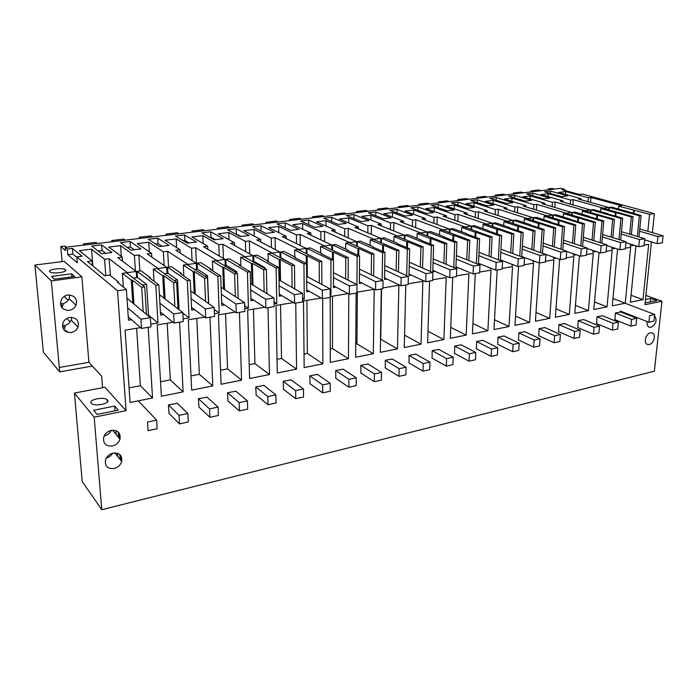 <?xml version="1.0" encoding="UTF-8"?>
<svg xmlns="http://www.w3.org/2000/svg" width="698" height="698" viewBox="0 0 698 698"><rect width="100%" height="100%" fill="white"/><g stroke="black" fill="none" stroke-linecap="round" stroke-linejoin="round"><path stroke-width="1.05" d="M102.562 387.713L101.655 376.196L88.925 362.314L59.269 367.48L59.679 371.877L43.389 352.141L34.9 265.039L64.207 261.357L81.875 276.818L51.312 280.928L34.9 265.039M64.548 326.812L64.74 328.994M62.183 305.122L62.471 308.307M530.96 191.889L531.021 190.903L538.655 190.004L541.09 190.685M645.484 299.503L650.667 298.456L656.888 300.716L645.135 302.862M650.667 298.456L650.292 302.06M554.517 189.088L552.057 188.416L548.314 188.853L550.766 189.533M550.478 191.06L544.466 191.776L561.663 196.618L567.736 195.859L550.478 191.06L550.312 193.425M652.386 232.67L654.349 213.649L582.219 194.061L579.244 194.428L561.881 189.69L564.822 189.333L564.743 190.467M74.424 393.079L94.178 417.186L101.777 509.688L82.233 481.576L74.424 393.079L104.944 387.259L126.059 410.677L117.543 290.787L126.382 289.513L117.343 282.193L118.424 282.044L118.503 283.135M59.679 371.877L92.337 366.04M548.253 189.83L548.314 188.853M62.113 261.619L60.787 246.56L64.958 246.071L66.301 247.179M83.507 245.129L83.402 243.89L84.798 244.972M97.327 243.489L95.896 242.407L83.402 243.89M111.75 241.77L111.663 240.54L113.146 241.604M125.326 240.156L123.808 239.1L111.663 240.54M139.225 238.498L139.146 237.285L140.708 238.323M152.565 236.91L150.969 235.889L139.146 237.285M165.958 235.322L165.897 234.118L167.537 235.13M179.072 233.76L177.397 232.757L165.897 234.118M191.985 232.225L191.933 231.038L193.651 232.024M204.88 230.689L203.135 229.712L191.933 231.038M217.331 229.206L217.287 228.037L219.076 228.996M230.008 227.696L228.202 226.745L217.287 228.037M242.023 226.265L241.988 225.114L243.838 226.056M254.5 224.782L252.624 223.857L241.988 225.114M266.086 223.404L266.06 222.269L267.971 223.186M278.354 221.947L276.425 221.039L266.06 222.269M289.539 220.612L289.522 219.486L291.485 220.385M301.615 219.181L299.625 218.291L289.522 219.486M312.407 217.898L312.407 216.781L314.423 217.654M324.3 216.476L322.258 215.612L312.407 216.781M334.717 215.237L334.717 214.138L336.785 214.993M346.426 213.85L344.332 213.003L334.717 214.138M356.486 212.646L356.495 211.564L358.606 212.401M368.012 211.276L365.883 210.447L356.495 211.564M377.731 210.124L377.749 209.042L379.904 209.862M389.083 208.772L386.91 207.96L377.749 209.042M398.479 207.655L398.497 206.591L400.696 207.393M409.665 206.32L407.44 205.535L398.497 206.591M418.73 205.247L418.765 204.191L420.999 204.976M429.75 203.929L427.499 203.153L418.765 204.191M438.519 202.891L438.553 201.844L440.831 202.612M449.381 201.6L447.095 200.841L438.553 201.844M457.853 200.588L457.897 199.558L460.209 200.309M468.567 199.314L466.238 198.572L457.897 199.558M476.751 198.337L476.795 197.325L479.142 198.058M487.309 197.089L484.953 196.356L476.795 197.325M495.222 196.147L495.275 195.135L497.648 195.85M505.64 194.908L503.249 194.192L495.275 195.135M513.292 193.992L513.353 192.997L515.752 193.704M523.561 192.77L521.144 192.072L513.353 192.997M531.021 190.903L533.455 191.592M60.787 246.56L65.533 250.556L65.254 247.301L67.296 249.003L72.4 248.392L72.88 254.098L76.832 257.396M564.822 189.333L561.052 188.312L65.254 247.301M637.344 236.482L639.385 215.795L609.319 207.428L609.092 209.95M637.274 246.22L635.852 246.446L630.364 302.19L643.015 299.651L631.044 295.245M644.141 245.094L648.686 244.344L643.015 299.651M645.903 295.429L661.966 301.248L654.349 371.214L101.777 509.688M654.55 315.801C657.368 320.269 656.199 324.116 651.033 327.345L648.913 327.092C647.351 326.079 646.793 324.238 647.238 321.569M650.457 332.789L652.595 333.051C656.303 334.77 653.633 343.8 649.21 344.559L646.985 344.262C643.347 342.482 646.051 333.496 650.457 332.789M661.966 301.248L644.943 304.729L651.435 241.918M630.451 244.091L630.268 246.001L634.43 245.33M117.543 290.787L76.797 256.899L82.006 256.245L72.4 248.392M654.349 213.649L649.568 214.338L618.777 206.154L621.569 205.77L590.97 197.429L588.318 197.77L565.755 191.584L558.592 192.456L581.068 198.686L578.389 199.026L608.804 207.498L603.639 208.205L573.294 199.68L570.589 200.021L548.235 193.712L540.915 194.602L563.173 200.963L560.424 201.312L590.569 209.967L585.273 210.683L555.215 201.975L552.441 202.333L530.314 195.885L522.828 196.801L544.85 203.293L542.041 203.65L571.88 212.497L566.462 213.23L536.71 204.331L533.874 204.689L511.992 198.11L504.331 199.043L526.1 205.683L523.221 206.05L552.737 215.089L547.18 215.839L517.768 206.739L514.854 207.114L493.242 200.387L485.398 201.338L506.905 208.126L503.956 208.501L533.124 217.741L527.426 218.518L498.363 209.208L495.388 209.592L474.047 202.717L466.02 203.694L487.239 210.622L484.211 211.005L513.004 220.472L507.167 221.257L478.488 211.738L475.434 212.131L454.398 205.107L446.179 206.102L467.084 213.187L463.987 213.579L492.378 223.264L486.384 224.067L458.124 214.33L454.991 214.731L434.287 207.55L425.867 208.571L446.432 215.813L443.265 216.223L471.22 226.126L465.069 226.955L437.245 216.982L434.043 217.392L413.67 210.054L405.049 211.101L425.265 218.509L422.011 218.928L449.503 229.066L443.186 229.921L415.842 219.713L412.553 220.123L392.555 212.62L383.717 213.693L403.557 221.275L400.216 221.694L427.211 232.076L420.728 232.958L393.89 222.505L390.514 222.932L370.917 215.246L361.852 216.345L381.283 224.102L377.862 224.538L404.317 235.182L397.659 236.081L371.362 225.367L367.907 225.812L348.721 217.942L339.429 219.067L358.432 227.016L354.916 227.461L380.794 238.358L373.962 239.283L348.25 228.307L344.699 228.761L325.966 220.699L316.43 221.859L334.97 230L331.358 230.453L356.626 241.63L349.602 242.581L324.518 231.326L320.871 231.788L302.618 223.535L292.837 224.721L310.88 233.062L307.172 233.533L331.786 244.998L324.553 245.975L300.14 234.432L296.397 234.903L278.659 226.449L268.617 227.67L286.136 236.212L282.324 236.692L306.23 248.453L298.796 249.456L275.099 237.617L271.252 238.105L254.063 229.433L243.75 230.689L260.703 239.449L256.794 239.946L279.942 252.013L272.29 253.051L249.369 240.889L245.408 241.395L228.804 232.504L218.212 233.786L234.563 242.773L230.541 243.279L252.877 255.677L244.998 256.742L222.906 244.256L218.832 244.771L202.848 235.654L191.967 236.971L207.681 246.193L203.546 246.717L225.018 259.447L216.904 260.546L195.684 247.72L191.496 248.252L176.184 238.891L164.998 240.252L180.023 249.709L175.765 250.25L196.312 263.329L187.945 264.463L167.677 251.28L163.367 251.83L148.761 242.223L137.262 243.619L151.553 253.33L147.173 253.889L166.726 267.334L158.106 268.503L138.85 254.945L134.409 255.512L120.562 245.644L108.731 247.083L122.246 257.065L117.735 257.632L136.223 271.461L127.333 272.665L109.158 258.722L104.587 259.307L91.551 249.169L79.371 250.643L92.057 260.904L87.407 261.497L104.752 275.727L109.769 275.047L118.424 282.044M514.749 195.344L531.64 200.343L525.289 201.137L508.458 196.094L514.749 195.344L514.592 197.935M458.001 202.15L474.256 207.481L467.433 208.327L451.257 202.952L458.001 202.15L457.879 205.151M417.901 206.957L433.65 212.532L426.487 213.422L410.834 207.803L417.901 206.957L417.805 210.307M477.353 199.829L470.766 200.614L487.178 205.875L493.835 205.046L477.353 199.829L477.223 202.682M249.125 235.47L236.203 228.743L227.548 229.782L240.313 236.57L249.125 235.47M285.15 222.871L298.919 229.284L290.577 230.323L276.94 223.857L285.15 222.871L285.229 227.784M354.008 214.618L368.858 220.585L361.145 221.545L346.4 215.534L354.008 214.618L353.982 218.622M375.829 212L391.002 217.828L383.472 218.771L368.404 212.89L375.829 212L375.777 215.769M331.629 217.305L346.147 223.412L338.225 224.39L323.828 218.238L331.629 217.305L331.637 221.571M261 225.768L274.358 232.338L265.781 233.402L252.571 226.78L261 225.768L261.008 231.012M397.118 209.444L389.877 210.316L405.25 216.057L412.588 215.15L397.118 209.444L397.049 212.995M184.577 234.938L196.531 242.014L187.221 243.166L175.442 236.029L184.577 234.938L184.839 240.356L182.963 240.592M130.064 241.473L140.917 248.924L131.058 250.146L120.405 242.634L130.064 241.473L130.43 247.04L127.211 247.432M210.735 231.797L201.844 232.862L214.138 239.824L223.194 238.699L210.735 231.797L210.944 237.154L209.697 237.311M101.638 244.885L111.889 252.536L101.742 253.793L91.708 246.071L101.638 244.885L102.065 250.521L98.113 251.001M157.696 238.158L169.125 245.417L159.545 246.612L148.308 239.283L157.696 238.158L158.01 243.654L155.48 243.96M322.842 226.309L308.691 220.053L300.69 221.013L314.711 227.321L322.842 226.309M438.187 204.523L454.197 209.976L447.209 210.848L431.285 205.352L438.187 204.523L438.082 207.699M512.96 202.673L496.261 197.56L489.83 198.328L506.46 203.476L512.96 202.673M532.81 193.172L526.667 193.913L543.69 198.851L549.893 198.075L532.81 193.172L532.653 195.649M608.804 207.498L608.604 209.81M609.319 207.428L611.631 207.123L626.429 211.224L641.113 215.551L639.385 215.795M641.113 215.551L638.993 236.98M649.568 214.338L647.84 231.335M629.692 234.17L631.341 216.956L633.095 216.703L631.358 234.676M618.952 239.527L620.906 218.457L622.686 218.195L620.644 240.051M611.937 247.223L611.771 249.02L615.584 248.401M611.09 237.084L612.67 219.634L614.467 219.381L612.809 237.617M600.097 242.66L601.964 221.179L603.787 220.917L601.842 243.218M592.96 250.451L592.82 252.109L596.267 251.55M592.026 240.068L593.518 222.392L595.359 222.121L593.789 240.636M580.771 245.888L582.533 223.971L584.409 223.7L582.56 246.481M573.503 253.767L573.39 255.276L576.443 254.779M572.482 243.131L573.869 225.21L575.763 224.939L574.288 243.733M560.956 249.203L562.614 226.833L564.534 226.553L562.789 249.84M553.549 257.187L553.453 258.522L556.097 258.094M552.423 246.272L553.723 228.106L555.66 227.827L554.291 246.918M540.618 252.632L542.163 229.764L544.135 229.485L542.512 253.304M533.08 260.703L533.002 261.855L535.218 261.497M531.85 249.5L533.045 231.082L535.034 230.794L533.769 250.189M523.744 257.257L523.02 257.37M519.757 256.166L521.179 232.783L523.203 232.495L521.703 256.881M512.07 264.341L512.018 265.275L513.772 264.996M510.727 252.824L511.809 234.127L513.859 233.839L512.698 253.549M502.455 260.642L501.077 260.86M498.337 259.813L499.628 235.88L501.705 235.584L500.344 260.581M490.502 268.084L490.467 268.791L491.741 268.582M489.045 256.227L490.013 237.259L492.107 236.962L491.078 257.012M480.59 264.123L478.523 264.455M476.35 263.582L477.493 239.065L479.631 238.751L478.409 264.411M468.358 271.958L469.108 272.272M466.77 259.735L467.608 240.478L469.771 240.173L468.864 260.581M458.132 267.7L455.89 268.058L456.946 242.014L454.747 242.328L427.848 231.989L427.726 236.029M453.752 267.482L454.747 242.328M443.884 263.347L444.591 243.794L446.807 243.471L446.039 264.254M435.055 271.374L432.76 271.74L433.624 245.364L431.373 245.687L404.98 235.086L404.875 239.388M430.544 271.531L431.373 245.687M420.353 267.064L420.92 247.188L423.206 246.865L422.578 268.041M411.331 275.152L408.976 275.527L409.647 248.811L407.327 249.142L381.474 238.271L381.405 242.86M406.681 275.727L407.327 249.142M396.159 270.885L396.577 250.687L398.924 250.355L398.462 271.95M386.928 279.034L384.519 279.418L384.973 252.353L382.591 252.702L357.324 241.534L357.289 246.455M382.146 280.09L382.591 252.702M371.275 274.838L371.537 254.29L373.945 253.941L373.657 275.98M361.817 283.03L359.357 283.423L359.592 256L357.14 256.358L332.501 244.902L332.501 250.181M356.914 284.636L357.14 256.358M345.667 278.903L345.754 257.99L348.241 257.632L348.127 280.16M335.982 287.14L333.452 287.55L333.452 259.761L330.931 260.127L306.972 248.357L306.902 253.993M330.171 294.914L330.948 294.792L330.931 260.127M319.3 283.109L319.204 261.811L321.761 261.436L321.848 284.479M309.371 291.38L306.78 291.79L306.535 263.626L303.935 264.001L280.701 251.908L280.797 257.614L280.09 257.71M302.566 299.416L304.267 299.137L303.935 264.001M292.139 287.454L291.851 265.737L294.486 265.362L294.783 288.963M281.966 295.743L279.305 296.161L278.799 267.613L276.111 267.997L253.662 255.573L253.81 261.349L252.484 261.532M274.105 304.058L276.774 303.621L276.111 267.997M264.158 291.947L263.661 269.786L266.374 269.402L266.906 293.614M253.723 300.236L250.983 300.672L250.198 271.723L247.432 272.124L225.82 259.333L226.03 265.196L224.032 265.467M244.736 308.839L248.444 308.237L247.432 272.124M235.313 296.598L234.589 273.965L237.39 273.564L238.175 298.465M224.599 304.878L221.781 305.323L220.699 275.963L217.846 276.373L197.141 263.216L197.403 269.158L194.707 269.533M214.426 313.786L219.233 313.001L217.846 276.373M205.57 301.431L204.593 278.275L207.489 277.865L208.545 303.525M194.55 309.659L191.662 310.113L190.266 280.334L187.317 280.762L167.581 267.221L167.913 273.241L164.466 273.712M183.129 318.881L189.097 317.913L187.317 280.762M174.884 306.457L173.636 282.725L176.629 282.297L177.99 308.821M163.541 314.589L160.575 315.068L158.839 284.854L155.802 285.29L137.105 271.348L137.497 277.446L133.257 278.04M150.785 324.16L157.992 322.982L155.802 285.29M146.458 314.405L144.756 286.878L126.443 272.787L122.412 273.337L131.294 280.247L132.358 280.099L133.937 304.005M143.203 311.701L141.668 287.323L144.756 286.878M126.382 289.513L128.467 320.173L131.529 319.693M94.178 417.186L126.059 410.677M538.804 335.729L539.092 328.653L544.929 327.589M518.553 339.978L518.797 332.833L524.783 331.733M173.165 322.284L157.198 324.902L161.378 396.228L183.129 391.866L170.303 379.913L167.171 323.261M179.561 322.162L183.129 391.866M235.2 312.119L218.448 314.859L221.092 384.249L241.543 380.148L227.531 368.867L225.559 313.699M239.44 312.32L241.543 380.148M268.015 307.626L269.454 374.556L249.605 378.534L247.668 310.069L264.76 307.268M256.166 395.094L255.756 386.928L263.87 385.453M228.01 401.01L227.513 392.73L235.88 391.22M169.073 413.391L168.401 404.884L177.301 403.296M558.548 331.576L558.88 324.587L564.569 323.54M602.426 315.749L597.008 316.744L596.615 323.584M620.679 311.997L615.392 312.966L614.955 319.728M625.399 248.165L630.652 247.301L625.242 303.211L612.966 298.561M618.411 249.308L617.503 249.456L612.294 305.811L625.242 303.211M606.178 251.315L612.181 250.329L607.051 306.867L593.78 309.528L599.067 252.475M566.218 257.859L573.835 256.611L569.298 314.432L555.974 308.874M559.639 259.351L555.355 317.232L569.298 314.432M586.451 254.543L593.248 253.435L588.405 310.601L575.44 305.366M579.427 255.808L574.803 313.332L588.405 310.601M583.729 319.597L578.18 320.618L577.813 327.528M293.404 302.574L276.007 305.427L277.281 372.985L296.554 369.12L281.503 358.44L280.57 304.677M295.743 303.063L296.554 369.12M348.145 293.605L330.198 296.545L330.259 362.358L348.45 358.711L332.501 348.59L332.492 296.17M348.791 293.945L348.45 358.711M356.12 293.143L355.631 357.271L373.317 353.729L356.957 343.87L357.367 292.096M356.94 292.165L374.189 289.338L373.317 353.729M360.927 373.09L360.796 365.324L368.021 364.007M342.893 369.006L356.259 377.784L356.198 385.61L348.86 387.198L348.904 379.337L335.659 370.507L343.093 369.137M335.851 378.36L335.659 370.49M290.848 379.703L303.464 388.978L303.543 397.014L295.769 398.698L295.664 390.636L283.17 381.291L291.049 379.86M283.501 389.353L283.17 381.283M385.305 367.968L385.244 360.299L392.267 359.008M432.106 358.135L432.158 350.649L438.806 349.428M460.95 344.725L475.783 352.42L475.425 359.784L469.047 361.171L469.388 353.781L454.677 346.051L461.151 344.829M454.573 353.415L454.677 346.016M452.723 277.263L450.323 338.286L466.177 335.11L450.751 327.353M456.483 275.85L468.908 273.808L466.177 335.11M429.575 281.067L427.612 342.84L443.893 339.577L427.979 331.236M432.664 279.75L446.205 277.534L443.893 339.577M381.3 288.998L380.288 352.333L397.485 348.878L380.75 339.28L381.562 288.963M382.923 287.908L398.872 285.29L397.485 348.878M405.774 284.976L404.273 347.525L421.007 344.166L404.57 335.162M408.147 283.772L422.866 281.355L421.007 344.166M409.028 362.986L409.019 355.404L415.851 354.156M317.241 374.276L330.25 383.298L330.259 391.229L322.703 392.861L322.677 384.903L309.79 375.821L317.442 374.416M310.052 383.778L309.79 375.812M503.921 335.886L519.199 343.215L518.745 350.405L512.698 351.713L513.135 344.498L497.971 337.151L504.122 335.982M497.779 344.341L497.971 337.117M321.193 298.02L303.508 300.917L304.154 367.593L322.877 363.841L307.356 353.45L306.902 300.367M322.659 298.639L322.877 363.841M502.176 268.355L512.533 266.662L509.017 326.516L494.498 319.771M497.177 269.952L493.975 329.535L509.017 326.516M475.251 273.555L472.433 333.853L487.876 330.756L472.921 323.532M479.648 272.054L491.017 270.187L487.876 330.756M518.535 266.444L514.958 325.329L529.625 322.389L515.525 316.081M524.093 264.769L533.499 263.225L529.625 322.389M545.435 261.27L553.924 259.874L549.71 318.358L536.003 312.442M522.366 246.115L545.906 254.517L545.382 262.029L539.345 263.024L535.41 321.228L549.71 318.358M198.991 407.109L198.415 398.715L207.036 397.171M140.603 327.615L125.073 330.163L130.09 402.493L152.539 398L140.377 385.689L129.078 387.87M148.177 327.318L152.539 398M112.474 446.022C105.651 446.432 102.763 443.396 103.793 436.896C105.128 433.502 107.623 431.329 111.27 430.396C117.875 430.003 120.789 432.926 120.004 439.164C118.765 442.715 116.252 445.001 112.474 446.022M204.68 317.119L188.303 319.797L191.688 390.147L212.777 385.915L199.34 374.303L196.81 318.41M209.967 317.162L212.777 385.915M482.92 340.354L476.612 341.505L476.455 348.826M114.193 468.524C107.544 469.039 104.656 466.151 105.529 459.842C106.811 456.379 109.307 454.145 113.015 453.142C119.471 452.653 122.368 455.436 121.714 461.5C120.536 465.095 118.023 467.433 114.193 468.524M634.22 210.133L633.897 213.544M633.627 210.22L633.322 213.387M618.777 206.154L618.515 209.025M590.97 197.429L590.552 202.42M588.318 197.77L587.995 201.705M565.755 191.584L565.546 194.384M581.068 198.686L580.989 199.75M71.667 273.782L51.478 276.452L54.348 279.191L74.686 276.469L71.667 273.782L71.929 276.836M65.438 269.768L65.193 269.585C62.131 267.378 47.028 269.524 49.828 271.792L50.108 272.002C53.266 274.227 68.43 271.984 65.438 269.768M63.754 304.895L60.691 305.34M60.394 303.682L62.497 303.639C65.603 303.072 67.828 301.405 69.163 298.639L69.791 294.975M69.242 310.401C62.035 310.069 59.382 306.501 61.284 299.686C62.733 297.104 64.931 295.551 67.898 295.036C74.817 295.324 77.53 298.744 76.03 305.288C74.66 308.106 72.4 309.807 69.242 310.401M88.925 362.314L81.875 276.818M59.33 367.549L51.312 280.928M69.852 317.407C76.553 317.546 79.275 320.783 78.036 327.118C76.736 330.075 74.45 331.882 71.179 332.545C64.225 332.379 61.546 328.994 63.125 322.406C64.521 319.649 66.764 317.983 69.852 317.407M62.401 325.477L64.452 325.408C67.662 324.771 69.913 323 71.187 320.094L71.711 317.32M65.612 326.638L62.558 327.126M66.799 318.471L70.166 321.944M67.968 332.44L66.293 330.66L64.827 330.887M64.181 296.467L68.151 300.341M109.996 430.753L110.677 431.582M113.442 430.195L113.538 431.425M115.161 452.915L115.196 453.377M104.342 435.962C107.571 435.159 109.9 433.301 111.322 430.378M106.34 458.028C109.097 457.26 111.2 455.654 112.648 453.229M114.69 406.053L93.645 410.276L97.092 414.429L118.294 410.119L114.69 406.053L115.039 410.782M107.492 399.998L107.16 399.692C103.505 396.42 87.948 399.797 91.22 403.2L91.586 403.549C95.364 406.864 110.973 403.322 107.492 399.998M117.744 456.544L117.5 453.299M116.086 434.479L115.798 430.605M120.196 459.607L119.82 454.599M118.547 437.428L118.145 431.957M121.007 460.619L120.623 455.428M119.358 438.405L118.948 432.812M67.296 249.003L67.793 254.726L72.88 254.098M67.793 254.726L77.286 262.762L76.797 256.899M136.616 328.269L140.377 385.689M105.721 253.304L102.065 250.521M147.514 315.287L148.517 315.13L146.632 284.391L142.322 285.002M146.632 284.391L137.497 277.446M157.992 322.982L148.517 315.13M127.333 272.665L127.394 273.52M136.223 271.461L136.616 277.568M141.668 287.323L132.358 280.099M122.412 273.337L123.354 287.061M131.294 280.247L132.803 303.063M92.057 260.904L92.424 265.615M91.551 249.169L92.869 265.973M104.587 259.307L105.799 275.579M109.158 258.722L110.389 275.544M573.294 199.68L572.892 204.898M570.589 200.021L570.275 204.139M548.235 193.712L548.035 196.635M563.173 200.963L563.094 202.08M590.569 209.967L590.368 212.393M633.095 216.703L603.116 208.274L600.777 208.589L600.524 211.599M620.906 218.457L591.093 209.897L590.874 212.541M622.686 218.195L608.106 214.033M591.093 209.897L593.457 209.575L608.133 213.771M631.341 216.956L616.116 212.654L615.793 216.223M600.777 208.589L615.505 212.742L615.2 216.057M616.116 212.654L615.505 212.742M555.215 201.975L554.831 207.446M552.441 202.333L552.135 206.643M530.314 195.885L530.122 198.947M544.85 203.293L544.772 204.462M571.88 212.497L571.688 215.036M614.467 219.381L584.741 210.761L582.35 211.084L582.097 214.234M601.964 221.179L572.421 212.428L572.212 215.193M603.787 220.917L589.365 216.659M572.421 212.428L574.847 212.096L589.382 216.389M612.67 219.634L597.567 215.246L597.252 218.98M582.35 211.084L596.938 215.333L596.642 218.806M597.567 215.246L596.938 215.333M607.051 306.867L594.434 301.929M536.71 204.331L536.334 210.063M533.874 204.689L533.577 209.217M511.992 198.11L511.809 201.321M526.1 205.683L526.03 206.905M552.737 215.089L552.554 217.75M496.261 197.56L496.121 200.282M595.359 222.121L565.912 213.309L563.461 213.64L563.216 216.947M582.533 223.971L553.296 215.019L553.086 217.916M584.409 223.7L570.144 219.347M553.296 215.019L555.783 214.679L570.17 219.067M593.518 222.392L578.555 217.898L578.249 221.816M563.461 213.64L577.909 217.985L577.621 221.632M578.555 217.898L577.909 217.985M517.768 206.739L517.41 212.768M514.854 207.114L514.583 211.869M493.242 200.387L493.067 203.764M506.905 208.126L506.827 209.409M533.124 217.741L532.94 220.542M575.763 224.939L546.621 215.918L544.108 216.258L543.873 219.73M562.614 226.833L533.691 217.671L533.49 220.725M564.534 226.553L550.443 222.112M533.691 217.671L536.239 217.322L550.469 221.807M573.869 225.21L559.063 220.612L558.766 224.739M544.108 216.258L558.409 220.708L558.13 224.538M559.063 220.612L558.409 220.708M498.363 209.208L498.023 215.551M495.388 209.592L495.126 214.591M474.047 202.717L473.89 206.268M487.239 210.622L487.169 211.983M513.004 220.472L512.838 223.412M555.66 227.827L526.85 218.596L524.277 218.945L524.05 222.601M542.163 229.764L513.588 220.385L513.396 223.604M544.135 229.485L530.244 224.939M513.588 220.385L516.197 220.036L530.262 224.625M553.723 228.106L539.083 223.395L538.795 227.74M524.277 218.945L538.402 223.491L538.141 227.522M539.083 223.395L538.402 223.491M478.488 211.738L478.174 218.422M475.434 212.131L475.19 217.401M454.398 205.107L454.258 208.842M467.084 213.187L467.023 214.618M492.378 223.264L492.221 226.37M535.034 230.794L506.582 221.336L503.939 221.694L503.72 225.55M521.179 232.783L492.971 223.177L492.797 226.571M523.203 232.495L509.514 227.845M492.971 223.177L495.65 222.819L509.531 227.522M533.045 231.082L518.579 226.257L518.309 230.829M503.939 221.694L517.89 226.353L517.628 230.602M518.579 226.257L517.89 226.353M458.124 214.33L457.836 221.379M454.991 214.731L454.773 220.298M434.287 207.55L434.156 211.494M446.432 215.813L446.38 217.322M471.22 226.126L471.071 229.415M513.859 233.839L485.782 224.154L483.077 224.52L482.876 228.595M499.628 235.88L471.831 226.039L471.665 229.625M501.705 235.584L488.234 230.837M471.831 226.039L474.579 225.672L488.251 230.488M511.809 234.127L497.543 229.188L497.29 234.022M483.077 224.52L496.828 229.293L496.592 233.778M497.543 229.188L496.828 229.293M437.245 216.982L436.992 224.451M434.043 217.392L433.851 223.29M413.67 210.054L413.565 214.225M425.265 218.509L425.213 220.106M449.503 229.066L449.372 232.547M492.107 236.962L464.449 227.042L461.666 227.417L461.491 231.727M477.493 239.065L450.131 228.979L449.983 232.774M479.631 238.751L466.395 233.9M450.131 228.979L452.95 228.595L466.412 233.533M490.013 237.259L475.949 232.198L475.713 237.32M461.666 227.417L475.216 232.303L474.998 237.058M475.949 232.198L475.216 232.303M415.842 219.713L415.633 227.627M412.553 220.123L412.396 226.379M392.555 212.62L392.468 217.034M403.557 221.275L403.514 222.967M427.211 232.076L427.097 235.784M469.771 240.173L442.558 230L439.696 230.392L439.539 234.964M456.946 242.014L443.963 237.05M427.848 231.989L430.753 231.605L443.98 236.657M467.608 240.478L453.779 235.287L453.56 240.723M439.696 230.392L453.028 235.392L452.828 240.444M453.779 235.287L453.028 235.392M393.89 222.505L393.724 230.916M390.514 222.932L390.391 229.581M370.917 215.246L370.856 219.94M381.283 224.102L381.256 225.908M404.317 235.182L404.221 239.117M446.807 243.471L420.074 233.045L417.142 233.446L417.011 238.306M433.624 245.364L420.92 240.286M404.98 235.086L407.955 234.685L420.929 239.868M444.591 243.794L430.998 238.463L430.814 244.239M417.142 233.446L430.23 238.576L430.055 243.942M430.998 238.463L430.23 238.576M371.362 225.367L371.257 234.345M367.907 225.812L367.82 232.896M348.721 217.942L348.695 222.941M358.432 227.016L358.414 228.935M380.794 238.358L380.733 242.572M423.206 246.865L396.988 236.168L393.977 236.578L393.873 241.761M409.647 248.811L397.241 243.619M381.474 238.271L384.537 237.852L397.249 243.174M420.92 247.188L407.597 241.726L407.449 247.895M393.977 236.578L406.803 241.84L406.664 247.563M407.597 241.726L406.803 241.84M348.25 228.307L348.206 237.905M344.699 228.761L344.664 236.343M325.966 220.699L325.975 226.047M334.97 230L334.97 232.05M356.626 241.63L356.591 246.141M308.691 220.053L308.725 224.625M398.924 250.355L373.273 239.379L370.176 239.798L370.106 245.347M384.973 252.353L372.889 247.04M357.324 241.534L360.473 241.115L372.898 246.569M396.577 250.687L383.534 245.085L383.429 251.673M370.176 239.798L382.722 245.199L382.617 251.324M383.534 245.085L382.722 245.199M324.518 231.326L324.544 241.621M320.871 231.788L320.897 239.929M302.618 223.535L302.679 229.276M310.88 233.062L310.898 235.27M331.786 244.998L331.786 249.84M324.553 245.975L324.553 246.42M373.945 253.941L348.895 242.677L345.711 243.113L345.685 249.055M359.592 256L347.002 250.181L347.848 250.059L347.848 250.573M332.501 244.902L335.729 244.457L347.848 250.059M371.537 254.29L358.789 248.532L358.737 255.608M345.711 243.113L357.952 248.654L357.899 255.224M358.789 248.532L357.952 248.654M355.727 344.105L356.957 343.87M300.14 234.432L300.262 245.522M296.397 234.903L296.502 243.663M278.659 226.449L278.764 232.617M286.136 236.212L286.171 238.585M306.23 248.453L306.274 253.679M298.796 249.456L298.796 249.936M265.894 233.385L261.113 230.994M348.241 257.632L323.828 246.071L320.556 246.516L320.583 252.92M330.948 294.792L330.171 294.364M318.733 259.926L307.015 253.985M333.452 259.761L321.202 253.775L322.075 253.653L322.083 254.203M306.972 248.357L310.296 247.903L322.075 253.653M345.754 257.99L333.339 252.083L333.339 259.7M320.556 246.516L332.475 252.205L332.475 259.281M333.339 252.083L332.475 252.205M330.25 349.026L332.501 348.59M275.099 237.617L275.326 249.605M271.252 238.105L271.443 247.581M254.063 229.433L254.229 236.099M260.703 239.449L260.764 242.014M279.942 252.013L280.038 257.675M272.29 253.051L272.299 253.566M236.203 228.743L236.369 234.031L235.697 234.118M240.984 236.482L236.369 234.031M321.761 261.436L298.046 249.561L294.678 250.015L294.765 256.943M304.267 299.137L302.557 298.151M292.165 264.123L280.797 257.614M306.535 263.626L294.652 257.475L295.551 257.353L295.559 257.946M280.701 251.908L284.121 251.446L295.551 257.353M319.204 261.811L307.146 255.73L307.321 276.652M294.678 250.015L306.256 255.861L306.317 263.512M307.146 255.73L306.256 255.861M304.023 354.095L307.356 353.45M292.157 263.635L291.441 263.739M249.369 240.889L249.718 253.924M245.408 241.395L245.696 251.69M228.804 232.504L229.049 239.737M234.563 242.773L234.65 245.565M252.877 255.677L253.034 261.453M244.998 256.742L245.015 257.309M215.394 239.667L210.944 237.154M294.486 265.362L271.522 253.156L268.049 253.618L268.215 261.148M276.774 303.621L274.061 301.946M264.812 268.512L264.786 267.543L253.81 261.349M278.799 267.613L267.299 261.288L268.233 261.157L268.241 261.802M253.662 255.573L257.187 255.093L268.233 261.157M291.851 265.737L280.168 259.49L280.535 280.805M268.049 253.618L279.252 259.621L279.619 280.282M280.168 259.49L279.252 259.621M277.027 359.304L281.503 358.44M264.786 267.543L263.434 267.735M222.906 244.256L223.412 258.496M218.832 244.771L219.251 256.026M202.848 235.654L203.188 243.558M207.681 246.193L207.803 249.247M225.018 259.447L225.218 265.301M216.904 260.546L216.921 261.165M189.106 242.93L184.839 240.356M266.374 269.402L244.213 256.847L240.644 257.335L240.906 266.261M248.444 308.237L244.649 305.741M236.639 273.11L236.587 271.557L226.03 265.196M250.198 271.723L239.126 265.214L240.086 265.083L240.103 265.79M225.82 259.333L229.45 258.845L240.086 265.083M263.661 269.786L252.388 263.364L252.955 285.116M240.644 257.335L251.446 263.495L252.004 284.531M252.388 263.364L251.446 263.495M253.47 309.118L254.901 363.579L269.454 374.556M249.212 364.679L254.901 363.579M236.587 271.557L234.563 271.854M195.684 247.72L196.644 269.262M191.496 248.252L192.063 260.633M176.184 238.891L176.62 247.572M180.023 249.709L180.189 253.069M196.312 263.329L196.574 269.271M187.945 264.463L187.98 265.144M162.084 246.289L158.01 243.654M237.39 273.564L216.083 260.659L212.41 261.157L212.794 270.972M219.233 313.001L214.26 309.484M208.676 303.613L207.524 275.701L197.403 269.158M220.699 275.963L210.081 269.262L211.066 269.131L211.101 269.908M197.141 263.216L200.876 262.71L211.066 269.131M234.589 273.965L223.753 267.36L224.547 289.565M212.41 261.157L222.784 267.491L223.552 288.92M223.753 267.36L222.784 267.491M220.551 370.21L227.531 368.867M207.524 275.701L204.784 276.094M167.677 251.28L168.532 267.09M163.367 251.83L164.126 265.545M148.761 242.223L149.337 251.821M151.553 253.33L151.78 257.056M166.726 267.334L167.058 273.354M158.106 268.503L158.149 269.262M134.304 249.744L130.43 247.04M207.489 277.865L187.108 264.577L183.321 265.092L183.853 275.972M189.097 317.913L182.841 313.14M179.063 309.642L177.554 279.977L167.913 273.241M190.266 280.334L180.136 273.442L181.157 273.302L181.192 274.157M167.581 267.221L171.438 266.697L181.157 273.302M204.593 278.275L194.236 271.478L195.266 294.19M183.321 265.092L193.233 271.618L194.227 293.465M194.236 271.478L193.233 271.618M191.008 375.917L199.34 374.303M177.554 279.977L174.046 280.483M138.85 254.945L139.862 270.972M134.409 255.512L135.403 270.85M120.562 245.644L121.304 256.367M122.246 257.065L122.534 261.226M176.629 282.297L157.242 268.617L153.333 269.149L154.049 281.303M158.839 284.854L149.241 277.752L150.288 277.603L150.349 278.563M137.105 271.348L141.083 270.807L150.288 277.603M173.636 282.725L163.786 275.719L165.077 298.997M153.333 269.149L162.747 275.867L163.995 298.177M163.786 275.719L162.747 275.867M160.531 381.797L170.303 379.913M639.787 228.979L663.1 235.802L662.35 242.808L657.176 243.654L644.673 239.868M657.176 243.654L657.917 236.631L639.56 231.213M657.917 236.631L663.1 235.802M625.888 303.543L654.689 314.466L653.982 321.124L648.904 322.223L620.252 311.046M648.904 322.223L649.611 315.548L654.689 314.466M621.421 231.684L644.786 238.725L644.071 245.809L638.766 246.682L625.923 242.677M638.766 246.682L639.473 239.571L621.203 234.022M639.473 239.571L644.786 238.725M620.487 311.919L636.75 318.279L636.07 324.998L630.87 326.123L614.764 319.649M630.87 326.123L631.542 319.379L615.392 313.009M631.542 319.379L636.75 318.279M602.601 234.441L626.01 241.726L625.329 248.889L619.885 249.788L606.693 245.53M619.885 249.788L620.557 242.59L602.391 236.892M620.557 242.59L626.01 241.726M602.234 315.671L618.367 322.179L617.713 328.976L612.39 330.128L596.415 323.506M612.39 330.128L613.027 323.305L597.008 316.787M613.027 323.305L618.367 322.179M583.31 237.268L606.754 244.797L606.108 252.048L600.524 252.964L586.957 248.453M600.524 252.964L601.161 245.687L583.1 239.833M601.161 245.687L606.754 244.797M583.537 319.518L599.521 326.175L598.91 333.051L593.448 334.229L577.621 327.449M593.448 334.229L594.05 327.336L578.171 320.661M594.05 327.336L599.521 326.175M563.513 240.156L587.001 247.956L586.39 255.294L580.666 256.236L566.706 251.428M580.666 256.236L581.26 248.872L563.312 242.852M581.26 248.872L587.001 247.956M564.368 323.462L580.204 330.276L579.628 337.221L574.026 338.434L558.356 331.489M574.026 338.434L574.594 331.463L558.871 324.631M574.594 331.463L580.204 330.276M543.21 243.105L566.724 251.193L566.157 258.618L560.276 259.586L542.512 253.252M560.276 259.586L560.826 252.135L543.009 245.94M560.826 252.135L566.724 251.193M544.728 327.502L560.389 334.473L559.848 341.505L554.107 342.744L538.603 335.633M554.107 342.744L554.631 335.694L539.083 328.697M554.631 335.694L560.389 334.473M522.174 249.107L539.851 255.477L539.345 263.024L521.72 256.506M539.851 255.477L545.906 254.517M524.582 331.637L540.06 338.792L539.563 345.894L533.673 347.176L518.352 339.891M533.673 347.176L534.153 340.039L518.788 332.867M534.153 340.039L540.06 338.792M500.963 249.203L524.521 257.928L524.05 265.537L517.846 266.557L500.379 259.848M517.846 266.557L518.309 258.923L500.789 252.362M518.309 258.923L524.521 257.928M512.698 351.713L497.578 344.245M513.135 344.498L519.199 343.215M478.985 252.353L502.56 261.436L502.132 269.14L495.763 270.187L478.462 263.268M495.763 270.187L496.173 262.457L478.819 255.695M496.173 262.457L502.56 261.436M482.719 340.249L497.779 347.761L497.377 355.038L491.165 356.381L476.263 348.721M491.165 356.381L491.549 349.079L476.603 341.54M491.549 349.079L497.779 347.761M456.396 255.573L479.98 265.039L479.605 272.839L473.061 273.921L455.942 266.784M473.061 273.921L473.419 266.086L456.256 259.115M473.419 266.086L479.98 265.039M469.047 361.171L454.381 353.31M469.388 353.781L475.783 352.42M433.179 258.862L456.771 268.747L456.448 276.652L449.713 277.76L432.804 270.396M449.713 277.76L450.018 269.829L433.057 262.631M450.018 269.829L456.771 268.747M438.606 349.323L453.185 357.219L452.88 364.67L446.327 366.092L431.905 358.03M446.327 366.092L446.615 358.615L432.149 350.684M446.615 358.615L453.185 357.219M409.307 262.221L432.9 272.56L432.638 280.561L425.701 281.704L409.011 274.096M425.701 281.704L425.946 273.668L409.211 266.235M425.946 273.668L432.9 272.56M415.65 354.043L429.959 362.149L429.715 369.687L422.979 371.144L408.827 362.873M422.979 371.144L423.206 363.579L409.019 355.439M423.206 363.579L429.959 362.149M384.755 265.641L408.33 276.478L408.129 284.592L401.001 285.761L384.546 277.891M401.001 285.761L401.176 277.621L384.677 269.934M401.176 277.621L408.33 276.478M392.067 358.894L406.088 367.209L405.896 374.843L398.968 376.344L385.104 367.846M398.968 376.344L399.143 368.684L385.244 360.325M399.143 368.684L406.088 367.209M359.479 269.131L383.045 280.517L382.905 288.736L375.559 289.949L359.365 281.791M375.559 289.949L375.681 281.695L359.435 273.729M375.681 281.695L383.045 280.517M367.82 363.876L381.527 372.418L381.405 380.148L374.276 381.693L360.726 372.959M374.276 381.693L374.381 373.936L360.796 365.342M374.381 373.936L381.527 372.418M333.452 272.682L357.001 284.679L356.931 293.012L349.366 294.251L333.452 285.796M349.366 294.251L349.41 285.892L333.452 277.63M349.41 285.892L357.001 284.679M348.86 387.198L335.651 378.22M348.904 379.337L356.259 377.784M306.64 276.286L330.163 288.963L330.171 297.409L322.38 298.683L306.762 289.906M322.38 298.683L322.345 290.211L306.692 281.626M322.345 290.211L330.163 288.963M322.703 392.861L309.851 383.63M322.677 384.903L330.25 383.298M279.017 279.942L302.504 293.378L302.592 301.937L294.556 303.264L279.261 294.128M294.556 303.264L294.443 294.669L279.113 285.735M294.443 294.669L302.504 293.378M295.769 398.698L283.301 389.205M295.664 390.636L303.464 388.978M250.521 283.624L273.982 297.933L274.148 306.614L265.859 307.975L250.922 298.456M265.859 307.975L265.668 299.259L250.695 289.949M265.668 299.259L273.982 297.933M263.67 385.296L275.867 394.832L276.033 402.973L268.015 404.709L255.965 394.937M268.015 404.709L267.831 396.543L255.756 386.928M267.831 396.543L275.867 394.832M221.118 287.332L244.553 302.635L244.815 311.439L236.256 312.844L221.694 302.888M236.256 312.844L235.976 304.005L221.379 294.277M235.976 304.005L244.553 302.635M235.68 391.055L247.432 400.87L247.668 409.107L239.405 410.904L227.81 400.835M239.405 410.904L239.144 402.624L227.531 392.73M239.144 402.624L247.432 400.87M190.763 291.031L214.181 307.486L214.53 316.412L205.701 317.869L191.531 307.434M205.701 317.869L205.317 308.9L191.13 298.7M205.317 308.9L214.181 307.486M206.835 396.988L218.099 407.091L218.43 415.441L209.906 417.291L198.79 406.917M209.906 417.291L209.548 408.906L198.433 398.715M209.548 408.906L218.099 407.091M159.406 294.678L182.806 312.495L183.26 321.551L174.134 323.052L160.4 312.076M174.134 323.052L173.654 313.952L159.894 303.22M173.654 313.952L182.806 312.495M177.1 403.104L187.841 413.513L188.268 421.976L179.473 423.878L168.872 413.19M179.473 423.878L179.02 415.38L168.427 404.884M179.02 415.38L187.841 413.513M126.975 298.221L150.384 317.669L150.942 326.865L141.519 328.418L128.24 316.813M141.519 328.418L140.926 319.178L127.629 307.835M140.926 319.178L150.384 317.669M138.789 401.367L156.614 420.135L157.129 428.72L148.055 430.683L147.505 422.072L156.614 420.135M652.586 333.042L651.967 332.798M65.193 269.585L65.315 270.964M69.163 298.639L76.03 305.288M71.187 320.094L78.036 327.118M107.16 399.692L107.344 402.048M112.526 430.212L120.004 439.164M114.83 452.915L121.714 461.5"/></g></svg>
